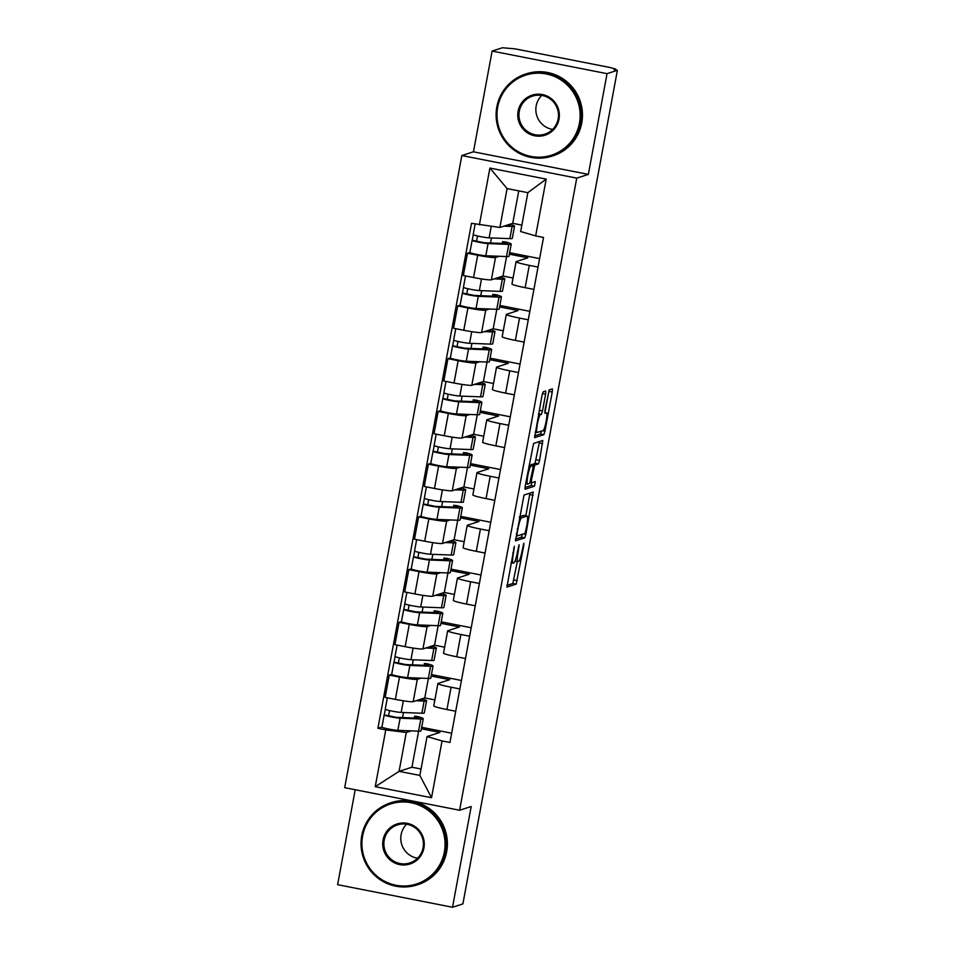 <?xml version="1.0" encoding="UTF-8"?>
<svg xmlns="http://www.w3.org/2000/svg" width="955" height="955" viewBox="0 0 955 955"><rect width="100%" height="100%" fill="white"/><g stroke="black" fill="none" stroke-linecap="round" stroke-linejoin="round"><path stroke-width="1.43" d="M514.375 546.26L506.914 587.11L516.154 584.15L523.806 545.412L523.877 543.204L522.254 550.211A10.827 1.504 101.1 0 1 518.649 561.349L517.885 561.6A10.827 1.504 101.1 0 1 517.765 561.612A10.827 1.504 101.1 0 1 518.207 551.513L519.126 544.732L517.503 551.739A10.827 1.504 101.1 0 1 513.897 562.877L513.133 563.128A10.827 1.504 101.1 0 1 513.014 563.14A10.827 1.504 101.1 0 1 513.456 553.029L514.375 546.26M545.615 394.164L545.723 391.013L543.144 391.848L542.022 395.322L534.621 437.641L543.849 434.68L544.983 431.194L552.241 392.039L552.372 388.888L549.221 389.891L544.995 410.125L544.851 413.288L546.439 412.787A9.049 1.265 101.1 0 1 546.535 412.775A9.049 1.265 101.1 0 1 546.093 421.561A9.049 1.265 101.1 0 1 543.144 430.538L537.092 432.484A9.049 1.265 101.1 0 1 536.985 432.484A9.049 1.265 101.1 0 1 537.438 423.71A9.049 1.265 101.1 0 1 540.375 414.733L541.389 414.41L542.512 410.925L545.615 394.164L542.428 393.544M576.748 178.119L588.364 174.383L607.034 73.654L617.384 70.324L462.889 903.919L452.527 907.25L471.197 806.509L459.594 810.246L576.748 178.119L461.838 155.546L344.683 787.672L459.594 810.246M524.02 495.036L515.497 540.828L524.725 537.868L525.859 534.382L533.248 492.076L524.02 495.036M525.202 486.071L533.582 443.442L542.774 440.482L539.563 460.394L538.441 463.879L534.716 465.073L531.529 479.673L531.386 482.824L535.325 481.571L534.442 486.226L525.059 489.235L525.202 486.071M607.034 73.654L492.112 51.081L502.473 47.75L515.175 48.872L609.994 67.495L615.724 69.082L615.569 69.966M355.212 789.737L337.616 884.676L452.527 907.25M492.112 51.081L473.441 151.809L461.838 155.546M617.384 70.324L614.029 69.667L615.724 69.082M459.856 688.949L451.094 687.23A15.865 1.206 -169.5 0 1 437.903 683.565L433.761 705.876A15.865 1.206 10.5 0 0 446.964 709.529L455.714 711.26M421.048 678.146L417.311 679.351A15.865 1.206 -169.5 0 1 399.5 677.095L395.37 699.394A15.865 1.206 10.5 0 0 413.181 701.662L424.784 697.926L434.871 699.908M395.37 699.394L385.151 697.389L389.282 675.078L391.693 674.302M437.903 683.565A15.865 1.206 -169.5 0 1 438.082 683.422L449.686 679.697L431.159 676.056M431.433 674.576L461.42 680.461M399.5 677.095L389.282 675.078M469.633 636.209L460.871 634.49A15.865 1.206 -169.5 0 1 447.668 630.825L443.538 653.136A15.865 1.206 10.5 0 0 456.741 656.801L465.491 658.52M401.47 621.574L399.059 622.35L394.928 644.661L405.147 646.666A15.865 1.206 10.5 0 0 422.946 648.923L434.549 645.198L444.648 647.18M447.668 630.825A15.865 1.206 -169.5 0 1 447.859 630.694L459.462 626.958L440.935 623.328M441.21 621.836L471.197 627.733M430.812 625.418L427.088 626.611A15.865 1.206 -169.5 0 1 409.277 624.355L399.059 622.35M479.398 583.481L470.648 581.762A15.865 1.206 -169.5 0 1 457.445 578.097L453.315 600.409A15.865 1.206 10.5 0 0 466.506 604.073L475.268 605.792M411.247 568.834L408.836 569.61L404.693 591.921L414.912 593.938A15.865 1.206 10.5 0 0 432.722 596.195L444.326 592.458L454.413 594.44M457.445 578.097A15.865 1.206 -169.5 0 1 457.624 577.966L469.239 574.23L450.712 570.589M450.987 569.108L480.974 574.994M440.589 572.678L436.853 573.883A15.865 1.206 -169.5 0 1 419.054 571.627L408.836 569.61M489.175 530.741L480.425 529.022A15.865 1.206 -169.5 0 1 467.222 525.369L463.08 547.669A15.865 1.206 10.5 0 0 476.282 551.333L485.045 553.052M421.024 516.106L418.612 516.882L414.47 539.193L424.689 541.199A15.865 1.206 10.5 0 0 442.499 543.455L454.103 539.73L464.19 541.712M467.222 525.369A15.865 1.206 -169.5 0 1 467.401 525.226L479.004 521.49L460.477 517.861M460.752 516.369L490.751 522.266M450.366 519.95L446.63 521.144A15.865 1.206 -169.5 0 1 428.831 518.887L418.612 516.882M498.952 478.013L490.19 476.294A15.865 1.206 -169.5 0 1 476.999 472.63L472.856 494.941A15.865 1.206 10.5 0 0 486.059 498.606L494.809 500.325M430.789 463.378L428.377 464.142L424.247 486.453L434.465 488.471A15.865 1.206 10.5 0 0 452.264 490.727L463.879 486.99L473.967 488.972M476.999 472.63A15.865 1.206 -169.5 0 1 477.178 472.498L488.781 468.762L470.254 465.121M470.529 463.641L500.516 469.526M460.143 467.21L456.406 468.416A15.865 1.206 -169.5 0 1 438.596 466.159L428.377 464.142M508.717 425.273L499.966 423.554A15.865 1.206 -169.5 0 1 486.764 419.902L482.633 442.213A15.865 1.206 10.5 0 0 495.836 445.866L504.586 447.585M440.565 410.638L438.154 411.414L434.024 433.725L444.242 435.731A15.865 1.206 10.5 0 0 462.041 437.987L473.644 434.262L483.743 436.244M486.764 419.902A15.865 1.206 -169.5 0 1 486.955 419.758L498.558 416.034L480.031 412.393M480.305 410.901L510.292 416.798M469.908 414.482L466.183 415.676A15.865 1.206 -169.5 0 1 448.373 413.42L438.154 411.414M518.493 372.546L509.743 370.827A15.865 1.206 -169.5 0 1 496.54 367.162L492.41 389.473A15.865 1.206 10.5 0 0 505.601 393.138L514.363 394.857M450.342 357.91L447.931 358.686L443.788 380.985L454.007 383.003A15.865 1.206 10.5 0 0 471.818 385.259L483.421 381.523L493.508 383.504M496.54 367.162A15.865 1.206 -169.5 0 1 496.719 367.03L508.335 363.294L489.808 359.653M490.082 358.173L520.069 364.058M479.685 361.742L475.948 362.948A15.865 1.206 -169.5 0 1 458.149 360.692L447.931 358.686M528.27 319.806L519.52 318.087A15.865 1.206 -169.5 0 1 506.317 314.434L502.175 336.745A15.865 1.206 10.5 0 0 515.378 340.398L524.14 342.117M460.119 305.17L457.696 305.946L453.565 328.257L463.784 330.263A15.865 1.206 10.5 0 0 481.595 332.519L493.198 328.795L503.285 330.776M506.317 314.434A15.865 1.206 -169.5 0 1 506.496 314.291L518.099 310.566L499.572 306.925M499.847 305.445L529.846 311.33M489.461 309.014L485.725 310.208A15.865 1.206 -169.5 0 1 467.914 307.952L457.696 305.946M538.047 267.078L529.285 265.359A15.865 1.206 -169.5 0 1 516.082 261.694L511.952 284.005A15.865 1.206 10.5 0 0 525.155 287.67L533.905 289.389M469.884 252.442L467.473 253.218L463.342 275.529L473.561 277.535A15.865 1.206 10.5 0 0 491.359 279.791L502.975 276.055L513.062 278.036M516.082 261.694A15.865 1.206 -169.5 0 1 516.273 261.563L527.876 257.826L509.349 254.185M509.624 252.705L539.611 258.602M499.238 256.274L495.502 257.48A15.865 1.206 -169.5 0 1 477.691 255.224L467.473 253.218M506.58 256.561L502.975 276.055M496.815 309.301L493.198 328.795M487.038 362.029L483.421 381.523M477.261 414.757L473.644 434.262M467.484 467.496L463.879 486.99M457.72 520.224L454.103 539.73M447.943 572.964L444.326 592.458M438.166 625.692L434.549 645.198M428.389 678.432L424.784 697.926M411.271 730.885L406.293 732.485L399.083 771.354L419.854 775.436L427.064 736.568L439.909 732.425L421.394 728.784M418.624 731.16L411.939 767.223L399.083 771.354L375.243 786.669L385.772 729.883L406.293 732.485M411.939 767.223L421.048 769.014M427.064 736.568L442.058 740.937L431.529 797.723L375.243 786.669M479.374 224.855L489.903 168.068L546.188 179.122L535.66 235.909L520.666 231.54L527.864 192.659L507.093 188.589L499.883 227.457L471.495 223.315L377.894 728.331L385.772 729.883M442.058 740.937L449.936 742.489L543.526 237.461L535.66 235.909M588.364 174.383L473.441 151.809M499.883 227.457L512.74 223.327L521.848 225.117M518.756 190.869L512.74 223.327M421.668 727.304L451.655 733.201M381.928 727.042L377.894 728.331M402.58 717.563L403.511 712.537M412.357 664.823L413.276 659.798M422.122 612.095L423.053 607.07M431.899 559.355L432.83 554.342M441.676 506.627L442.607 501.602M451.44 453.888L452.372 448.874M461.217 401.16L462.148 396.134M470.994 348.42L471.925 343.406M480.771 295.692L481.702 290.666M490.536 242.952L491.467 237.938M431.529 797.723L419.854 775.436M527.864 192.659L546.188 179.122M507.093 188.589L489.903 168.068M506.842 585.415L512.799 583.493L517.347 561.528M525.823 515.796L529.977 493.114M515.413 539.121L521.382 537.211L522.397 534.251M517.025 533.785L516.953 535.994L525.023 533.403L526.706 526.157A10.827 1.504 101.1 0 0 527.16 516.058A10.827 1.504 101.1 0 0 527.041 516.058L521.526 517.837A10.827 1.504 101.1 0 0 517.92 528.975L517.025 533.785L516.38 533.666M523.913 515.449A10.827 1.504 101.1 0 0 523.806 515.39A10.827 1.504 101.1 0 0 523.686 515.402L527.041 516.058M519.52 516.75L523.686 515.402M530.92 465.216L535.087 463.211L539.539 441.52M524.975 487.528L531.099 485.558L531.959 482.657M530.837 466.315A9.049 1.265 101.1 0 0 527.9 475.292A9.049 1.265 101.1 0 0 527.447 484.078A9.049 1.265 101.1 0 0 527.554 484.066L529.691 483.385L532.866 468.786L533.009 465.634L528.927 465.945M533.009 465.634L529.667 464.966L532.974 465.634M544.983 412.464L549.101 390.01M534.537 435.934L540.506 434.012L541.521 431.051M417.992 700.111L420.26 700.194A16.199 1.23 10.5 0 0 422.17 699.967A16.199 1.23 10.5 0 0 420.821 699.203M421.847 698.869A20.688 1.576 -169.5 0 1 426.575 700.791L424.318 712.955A20.688 1.576 -169.5 0 1 421.883 713.242L401.172 712.442A8.619 0.657 -169.5 0 1 391.574 711.009A8.619 0.657 -169.5 0 1 385.235 709.183L387.336 697.818M426.575 700.791A20.688 1.576 -169.5 0 1 424.139 701.077L415.962 700.755M414.291 718.017L414.625 716.238A16.199 1.23 -169.5 0 1 418.851 717.885A16.199 1.23 -169.5 0 1 416.941 718.112L396.23 717.312L388.578 715.749L389.58 710.58M414.625 716.238L417.86 716.608A20.688 1.576 -169.5 0 1 423.256 718.709A20.688 1.576 -169.5 0 1 420.821 718.996L400.109 718.196A8.619 0.657 -169.5 0 1 390.511 716.751A8.619 0.657 -169.5 0 1 384.173 714.937A8.619 0.657 -169.5 0 1 384.268 714.853L385.295 709.29M423.256 718.709L421 730.873A20.688 1.576 -169.5 0 1 418.565 731.16L397.853 730.36A8.619 0.657 -169.5 0 1 388.255 728.928A8.619 0.657 -169.5 0 1 381.916 727.101L384.173 714.937M388.613 715.796L384.268 714.853M427.768 647.371L430.037 647.466A16.199 1.23 10.5 0 0 431.947 647.239A16.199 1.23 10.5 0 0 430.586 646.463M431.624 646.141A20.688 1.576 -169.5 0 1 436.351 648.051L434.095 660.227A20.688 1.576 -169.5 0 1 431.66 660.514L410.948 659.714A8.619 0.657 -169.5 0 1 401.351 658.27A8.619 0.657 -169.5 0 1 395.012 656.455L397.113 645.091M436.351 648.051A20.688 1.576 -169.5 0 1 433.916 648.338L425.739 648.027M424.068 665.277L424.39 663.51A16.199 1.23 -169.5 0 1 428.628 665.158A16.199 1.23 -169.5 0 1 426.718 665.384L405.994 664.585L398.354 663.021L399.345 657.84M424.39 663.51L427.637 663.868A20.688 1.576 -169.5 0 1 433.033 665.969A20.688 1.576 -169.5 0 1 430.598 666.256L409.874 665.456A8.619 0.657 -169.5 0 1 400.288 664.023A8.619 0.657 -169.5 0 1 393.938 662.197A8.619 0.657 -169.5 0 1 394.045 662.125L395.072 656.562M433.033 665.969L430.777 678.146A20.688 1.576 -169.5 0 1 428.341 678.432L407.618 677.632A8.619 0.657 -169.5 0 1 398.032 676.188A8.619 0.657 -169.5 0 1 391.681 674.373L393.938 662.197M398.378 663.068L394.045 662.125M437.533 594.643L439.813 594.726A16.199 1.23 10.5 0 0 441.723 594.499A16.199 1.23 10.5 0 0 440.362 593.735M441.389 593.401A20.688 1.576 -169.5 0 1 446.128 595.323L443.872 607.487A20.688 1.576 -169.5 0 1 441.437 607.774L420.713 606.974A8.619 0.657 -169.5 0 1 411.127 605.542A8.619 0.657 -169.5 0 1 404.777 603.715L406.89 592.351M446.128 595.323A20.688 1.576 -169.5 0 1 443.693 595.61L435.516 595.299M433.845 612.549L434.167 610.77A16.199 1.23 -169.5 0 1 438.393 612.418A16.199 1.23 -169.5 0 1 436.483 612.644L415.771 611.845L408.119 610.281L409.122 605.112M434.167 610.77L437.402 611.14A20.688 1.576 -169.5 0 1 442.81 613.241A20.688 1.576 -169.5 0 1 440.362 613.528L419.651 612.728A8.619 0.657 -169.5 0 1 410.053 611.284A8.619 0.657 -169.5 0 1 403.714 609.469A8.619 0.657 -169.5 0 1 403.81 609.386L404.848 603.823M442.81 613.241L440.553 625.406A20.688 1.576 -169.5 0 1 438.106 625.692L417.395 624.892A8.619 0.657 -169.5 0 1 407.797 623.46A8.619 0.657 -169.5 0 1 401.458 621.633L403.714 609.469M408.155 610.329L403.81 609.386M444.362 852.015A42.068 41.531 -107.8 0 0 411.127 802.749A42.068 41.531 -107.8 0 0 362.613 835.959A42.068 41.531 -107.8 0 0 395.836 885.225A42.068 41.531 -107.8 0 0 444.362 852.015M361.754 835.709A43.094 42.557 72.2 0 1 390.452 802.904A43.094 42.557 72.2 0 1 445.519 852.158A43.094 42.557 72.2 0 1 416.834 884.963A43.094 42.557 72.2 0 1 361.754 835.709M423.925 848.004A21.034 20.771 72.2 0 1 399.656 864.609A21.034 20.771 72.2 0 1 383.05 839.97A21.034 20.771 72.2 0 1 407.308 823.365A21.034 20.771 72.2 0 1 423.925 848.004M384.208 840.114A19.995 19.745 -107.8 0 0 409.755 862.974A19.995 19.745 -107.8 0 0 423.065 847.754A19.995 19.745 -107.8 0 0 397.519 824.893A19.995 19.745 -107.8 0 0 384.208 840.114M417.562 858.223A19.995 19.745 72.2 0 1 406.627 824.213M390.452 802.904L391.586 802.534A43.094 42.557 72.2 0 1 446.665 851.788A43.094 42.557 72.2 0 1 417.98 884.593L416.834 884.963M579.434 123.207A42.068 41.531 -107.8 0 0 546.2 73.941A42.068 41.531 -107.8 0 0 497.686 107.151A42.068 41.531 -107.8 0 0 530.92 156.417A42.068 41.531 -107.8 0 0 579.434 123.207M496.839 106.9A43.094 42.557 72.2 0 1 525.525 74.096A43.094 42.557 72.2 0 1 580.592 123.362A43.094 42.557 72.2 0 1 551.906 156.166A43.094 42.557 72.2 0 1 496.839 106.9M558.997 119.196A21.034 20.771 72.2 0 1 534.74 135.801A21.034 20.771 72.2 0 1 518.123 111.162A21.034 20.771 72.2 0 1 542.38 94.557A21.034 20.771 72.2 0 1 558.997 119.196M519.281 111.317A19.995 19.745 -107.8 0 0 544.839 134.166A19.995 19.745 -107.8 0 0 558.15 118.945A19.995 19.745 -107.8 0 0 532.592 96.097A19.995 19.745 -107.8 0 0 519.281 111.317M552.635 129.414A19.995 19.745 72.2 0 1 541.7 95.405M525.525 74.096L526.671 73.738A43.094 42.557 72.2 0 1 581.738 122.992A43.094 42.557 72.2 0 1 553.052 155.796L551.906 156.166M447.31 541.915L449.578 541.998A16.199 1.23 10.5 0 0 451.488 541.772A16.199 1.23 10.5 0 0 450.139 540.996M451.166 540.673A20.688 1.576 -169.5 0 1 455.893 542.583L453.649 554.76A20.688 1.576 -169.5 0 1 451.202 555.046L430.49 554.246A8.619 0.657 -169.5 0 1 420.892 552.802A8.619 0.657 -169.5 0 1 414.554 550.987L416.655 539.623M455.893 542.583A20.688 1.576 -169.5 0 1 453.458 542.87L445.281 542.559M443.609 559.809L443.944 558.042A16.199 1.23 -169.5 0 1 448.17 559.69A16.199 1.23 -169.5 0 1 446.26 559.917L425.548 559.117L417.896 557.553L418.899 552.372M443.944 558.042L447.179 558.4A20.688 1.576 -169.5 0 1 452.575 560.501A20.688 1.576 -169.5 0 1 450.139 560.788L429.428 559.988A8.619 0.657 -169.5 0 1 419.83 558.556A8.619 0.657 -169.5 0 1 413.491 556.729A8.619 0.657 -169.5 0 1 413.587 556.658L414.625 551.095M452.575 560.501L450.318 572.678A20.688 1.576 -169.5 0 1 447.883 572.964L427.171 572.164A8.619 0.657 -169.5 0 1 417.574 570.72A8.619 0.657 -169.5 0 1 411.235 568.905L413.491 556.729M417.932 557.601L413.587 556.658M457.087 489.175L459.355 489.258A16.199 1.23 10.5 0 0 461.265 489.044A16.199 1.23 10.5 0 0 459.916 488.268M460.943 487.933A20.688 1.576 -169.5 0 1 465.67 489.855L463.414 502.02A20.688 1.576 -169.5 0 1 460.979 502.306L440.267 501.506A8.619 0.657 -169.5 0 1 430.669 500.074A8.619 0.657 -169.5 0 1 424.33 498.247L426.431 486.883M465.67 489.855A20.688 1.576 -169.5 0 1 463.235 490.142L455.058 489.831M453.386 507.081L453.721 505.302A16.199 1.23 -169.5 0 1 457.946 506.95A16.199 1.23 -169.5 0 1 456.036 507.177L435.325 506.377L427.673 504.813L428.676 499.644M453.721 505.302L456.956 505.673A20.688 1.576 -169.5 0 1 462.351 507.774A20.688 1.576 -169.5 0 1 459.916 508.06L439.193 507.26A8.619 0.657 -169.5 0 1 429.607 505.816A8.619 0.657 -169.5 0 1 423.268 504.001A8.619 0.657 -169.5 0 1 423.363 503.918L424.39 498.355M462.351 507.774L460.095 519.938A20.688 1.576 -169.5 0 1 457.66 520.224L436.948 519.425A8.619 0.657 -169.5 0 1 427.351 517.992A8.619 0.657 -169.5 0 1 421.012 516.166L423.268 504.001M427.697 504.861L423.363 503.918M466.852 436.447L469.132 436.531A16.199 1.23 10.5 0 0 471.042 436.304A16.199 1.23 10.5 0 0 469.681 435.528M470.708 435.205A20.688 1.576 -169.5 0 1 475.447 437.115L473.191 449.292A20.688 1.576 -169.5 0 1 470.755 449.578L450.032 448.778A8.619 0.657 -169.5 0 1 440.446 447.334A8.619 0.657 -169.5 0 1 434.107 445.519L436.208 434.155M475.447 437.115A20.688 1.576 -169.5 0 1 473.012 437.414L464.834 437.092M463.163 454.341L463.485 452.575A16.199 1.23 -169.5 0 1 467.723 454.222A16.199 1.23 -169.5 0 1 465.813 454.449L445.09 453.649L437.438 452.085L438.44 446.904M463.485 452.575L466.72 452.933A20.688 1.576 -169.5 0 1 472.128 455.034A20.688 1.576 -169.5 0 1 469.693 455.32L448.969 454.52A8.619 0.657 -169.5 0 1 439.384 453.088A8.619 0.657 -169.5 0 1 433.033 451.261A8.619 0.657 -169.5 0 1 433.14 451.19L434.167 445.627M472.128 455.034L469.872 467.21A20.688 1.576 -169.5 0 1 467.437 467.496L446.713 466.697A8.619 0.657 -169.5 0 1 437.127 465.252A8.619 0.657 -169.5 0 1 430.777 463.438L433.033 451.261M437.474 452.133L433.14 451.19M476.629 383.707L478.909 383.791A16.199 1.23 10.5 0 0 480.807 383.576A16.199 1.23 10.5 0 0 479.458 382.8M480.484 382.466A20.688 1.576 -169.5 0 1 485.224 384.388L482.967 396.552A20.688 1.576 -169.5 0 1 480.532 396.838L459.809 396.05A8.619 0.657 -169.5 0 1 450.223 394.606A8.619 0.657 -169.5 0 1 443.872 392.78L445.985 381.415M485.224 384.388A20.688 1.576 -169.5 0 1 482.788 384.674L474.599 384.364M472.94 401.613L473.262 399.835A16.199 1.23 -169.5 0 1 477.488 401.482A16.199 1.23 -169.5 0 1 475.578 401.709L454.867 400.909L447.215 399.345L448.217 394.176M473.262 399.835L476.497 400.205A20.688 1.576 -169.5 0 1 481.893 402.306A20.688 1.576 -169.5 0 1 479.458 402.592L458.746 401.792A8.619 0.657 -169.5 0 1 449.148 400.348A8.619 0.657 -169.5 0 1 442.81 398.533A8.619 0.657 -169.5 0 1 442.905 398.45L443.944 392.887M481.893 402.306L479.649 414.47A20.688 1.576 -169.5 0 1 477.202 414.757L456.49 413.957A8.619 0.657 -169.5 0 1 446.892 412.524A8.619 0.657 -169.5 0 1 440.553 410.698L442.81 398.533M447.25 399.393L442.905 398.45M486.405 330.979L488.674 331.063A16.199 1.23 10.5 0 0 490.584 330.836A16.199 1.23 10.5 0 0 489.235 330.06M490.261 329.738A20.688 1.576 -169.5 0 1 494.988 331.66L492.732 343.824A20.688 1.576 -169.5 0 1 490.297 344.11L469.585 343.311A8.619 0.657 -169.5 0 1 459.988 341.878A8.619 0.657 -169.5 0 1 453.649 340.052L455.75 328.687M494.988 331.66A20.688 1.576 -169.5 0 1 492.553 331.946L484.376 331.624M482.705 348.873L483.039 347.107A16.199 1.23 -169.5 0 1 487.265 348.754A16.199 1.23 -169.5 0 1 485.355 348.981L464.643 348.181L456.991 346.617L457.994 341.436M483.039 347.107L486.274 347.465A20.688 1.576 -169.5 0 1 491.67 349.566A20.688 1.576 -169.5 0 1 489.235 349.852L468.523 349.053A8.619 0.657 -169.5 0 1 458.925 347.62A8.619 0.657 -169.5 0 1 452.586 345.794A8.619 0.657 -169.5 0 1 452.682 345.722L453.721 340.159M491.67 349.566L489.414 361.742A20.688 1.576 -169.5 0 1 486.978 362.029L466.267 361.229A8.619 0.657 -169.5 0 1 456.669 359.784A8.619 0.657 -169.5 0 1 450.33 357.97L452.586 345.794M457.027 346.665L452.682 345.722M496.182 278.239L498.45 278.323A16.199 1.23 10.5 0 0 500.36 278.108A16.199 1.23 10.5 0 0 499.011 277.332M500.038 276.998A20.688 1.576 -169.5 0 1 504.765 278.92L502.509 291.084A20.688 1.576 -169.5 0 1 500.074 291.382L479.362 290.583A8.619 0.657 -169.5 0 1 469.764 289.138A8.619 0.657 -169.5 0 1 463.426 287.312L465.527 275.959M504.765 278.92A20.688 1.576 -169.5 0 1 502.33 279.206L494.153 278.896M492.482 296.146L492.804 294.379A16.199 1.23 -169.5 0 1 497.042 296.014A16.199 1.23 -169.5 0 1 495.132 296.241L474.408 295.441L466.768 293.877L467.759 288.708M492.804 294.379L496.051 294.737A20.688 1.576 -169.5 0 1 501.447 296.838A20.688 1.576 -169.5 0 1 499.011 297.124L478.288 296.325A8.619 0.657 -169.5 0 1 468.702 294.88A8.619 0.657 -169.5 0 1 462.351 293.066A8.619 0.657 -169.5 0 1 462.459 292.994L463.485 287.419M501.447 296.838L499.19 309.002A20.688 1.576 -169.5 0 1 496.755 309.289L476.032 308.489A8.619 0.657 -169.5 0 1 466.446 307.056A8.619 0.657 -169.5 0 1 460.107 305.23L462.351 293.066M466.792 293.925L462.459 292.994M505.947 225.511L508.227 225.595A16.199 1.23 10.5 0 0 510.137 225.368A16.199 1.23 10.5 0 0 508.776 224.592M509.803 224.27A20.688 1.576 -169.5 0 1 514.542 226.192L512.286 238.356A20.688 1.576 -169.5 0 1 509.851 238.643L489.127 237.843A8.619 0.657 -169.5 0 1 479.541 236.41A8.619 0.657 -169.5 0 1 473.191 234.584L475.148 224.031M514.542 226.192A20.688 1.576 -169.5 0 1 512.107 226.478L503.93 226.156M502.258 243.406L502.581 241.639A16.199 1.23 -169.5 0 1 506.807 243.286A16.199 1.23 -169.5 0 1 504.909 243.513L484.185 242.713L476.533 241.149L477.536 235.969M502.581 241.639L505.816 241.997A20.688 1.576 -169.5 0 1 511.223 244.098A20.688 1.576 -169.5 0 1 508.788 244.385L488.065 243.597A8.619 0.657 -169.5 0 1 478.479 242.152A8.619 0.657 -169.5 0 1 472.128 240.326A8.619 0.657 -169.5 0 1 472.236 240.254L473.262 234.691M511.223 244.098L508.967 256.274A20.688 1.576 -169.5 0 1 506.532 256.561L485.809 255.761A8.619 0.657 -169.5 0 1 476.223 254.317A8.619 0.657 -169.5 0 1 469.872 252.502L472.128 240.326M476.569 241.197L472.236 240.254M467.914 307.952L463.784 330.263M458.149 360.692L454.007 383.003M448.373 413.42L444.242 435.731M438.596 466.159L434.465 488.471M428.831 518.887L424.689 541.199M419.054 571.627L414.912 593.938M409.277 624.355L405.147 646.666M477.691 255.224L473.561 277.535M495.502 257.48L491.359 279.791M485.725 310.208L481.595 332.519M519.52 318.087L515.378 340.398M475.948 362.948L471.818 385.259M509.743 370.827L505.601 393.138M466.183 415.676L462.041 437.987M499.966 423.554L495.836 445.866M456.406 468.416L452.264 490.727M490.19 476.294L486.059 498.606M446.63 521.144L442.499 543.455M480.425 529.022L476.282 551.333M436.853 573.883L432.722 596.195M470.648 581.762L466.506 604.073M427.088 626.611L422.946 648.923M460.871 634.49L456.741 656.801M417.311 679.351L413.181 701.662M451.094 687.23L446.964 709.529M529.285 265.359L525.155 287.67M615.498 69.954L615.653 69.142M512.811 552.909L513.456 553.029M518.41 546.821L519.054 546.94M517.562 551.381L518.207 551.513M523.161 545.293L523.806 545.412M513.921 580.007L517.276 580.676M512.799 583.493L516.154 584.15M513.659 548.349L514.303 548.468M529.762 494.571L533.105 495.227M523.447 533.917L525.859 534.382M521.382 537.211L524.725 537.868M519.389 517.419L521.526 517.837M517.276 528.855L517.92 528.975M539.324 442.977L542.679 443.633M536.221 459.737L539.563 460.394M535.087 463.211L538.441 463.879M531.362 464.417L534.716 465.073M532.938 468.428L533.582 468.559M530.873 479.541L531.529 479.673M531.099 485.558L534.442 486.226M539.241 410.28L542.512 410.925M538.584 413.849L541.389 414.41M538.489 414.363L540.375 414.733M548.886 391.383L552.241 392.039M542.571 430.717L544.983 431.194M540.506 434.012L543.849 434.68M421.883 713.242L424.139 701.077M401.172 712.442L403.332 700.803M418.565 731.16L420.821 718.996M397.853 730.36L400.109 718.196M431.66 660.514L433.916 648.338M410.948 659.714L413.097 648.063M428.341 678.432L430.598 666.256M407.618 677.632L409.874 665.456M441.437 607.774L443.693 595.61M420.713 606.974L422.874 595.335M438.106 625.692L440.362 613.528M417.395 624.892L419.651 612.728M451.202 555.046L453.458 542.87M430.49 554.246L432.651 542.595M447.883 572.964L450.139 560.788M427.171 572.164L429.428 559.988M460.979 502.306L463.235 490.142M440.267 501.506L442.428 489.867M457.66 520.224L459.916 508.06M436.948 519.425L439.193 507.26M470.755 449.578L473.012 437.414M450.032 448.778L452.193 437.127M467.437 467.496L469.693 455.32M446.713 466.697L448.969 454.52M480.532 396.838L482.788 384.674M459.809 396.05L461.969 384.399M477.202 414.757L479.458 402.592M456.49 413.957L458.746 401.792M490.297 344.11L492.553 331.946M469.585 343.311L471.746 331.66M486.978 362.029L489.235 349.852M466.267 361.229L468.523 349.053M500.074 291.382L502.33 279.206M479.362 290.583L481.511 278.932M496.755 309.289L499.011 297.124M476.032 308.489L478.288 296.325M509.851 238.643L512.107 226.478M489.127 237.843L491.264 226.359M506.532 256.561L508.788 244.385M485.809 255.761L488.065 243.597M510.985 562.734L513.014 563.14M515.032 561.074L517.765 561.612M523.806 515.39L527.16 516.058M525.632 483.719L527.447 484.078M535.194 432.138L536.985 432.484"/></g></svg>

